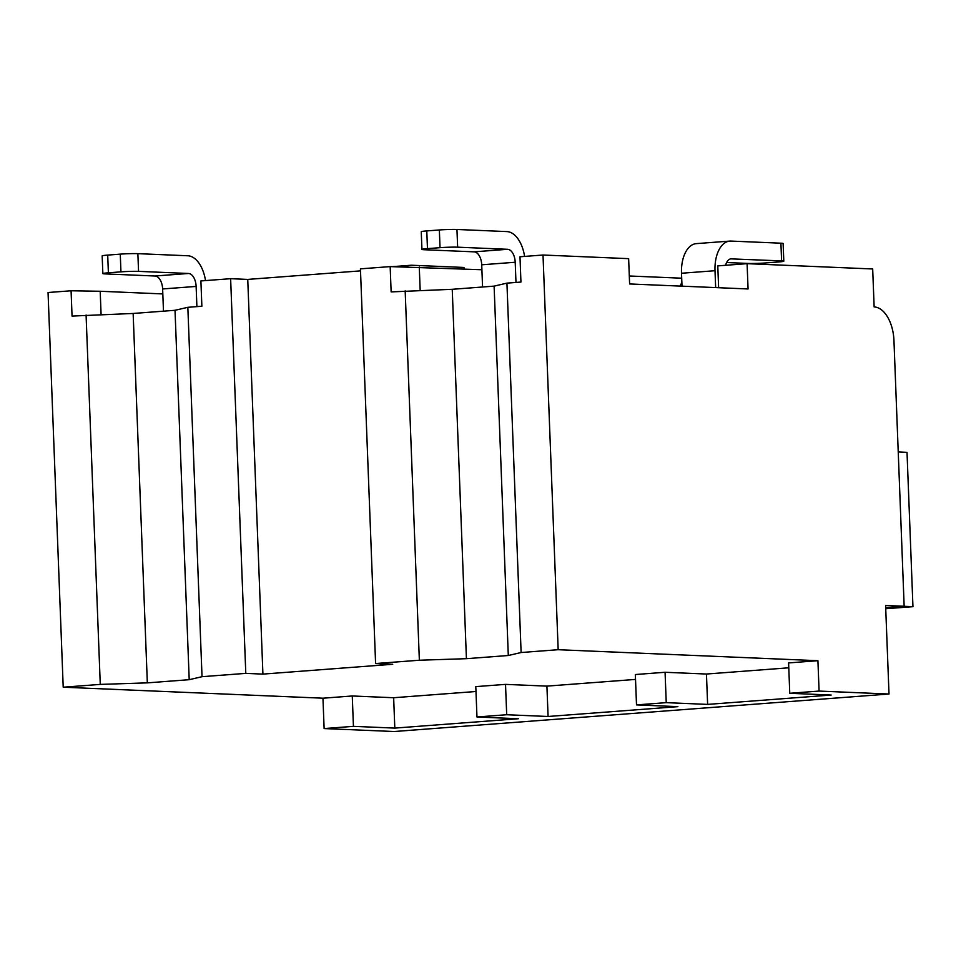 <?xml version="1.0" encoding="UTF-8"?>
<svg xmlns="http://www.w3.org/2000/svg" width="961" height="961" viewBox="0 0 961 961"><rect width="100%" height="100%" fill="white"/><g stroke="black" fill="none" stroke-linecap="round" stroke-linejoin="round"><path stroke-width="1.44" d="M748.066 288.961L747.093 263.662L872.684 268.972L874.138 306.931A32.962 18.475 -94.3 0 1 893.958 340.602L904.157 606.259L885.61 605.478L889.009 694.022L819.084 691.067L817.919 660.7L558.173 649.708L543.013 255.025L628.638 258.653L629.611 283.951L748.066 288.961M718.624 287.711L717.783 265.885L747.093 263.662M101.085 314.523L100.196 291.267L162.817 293.922M629.311 275.987L681.697 278.197M187.839 307.304L202.026 676.688L245.788 673.373L230.628 278.69L200.897 280.936L201.87 306.247L187.839 307.304L175.022 310.295L133.147 313.466L72.051 316.073L71.078 290.775L100.196 291.267M543.013 255.025L519.985 256.767L520.946 282.066L506.927 283.135L494.11 286.126L452.235 289.297L391.139 291.904L390.166 266.605L481.893 269.741M102.851 273.597L102.166 255.878A12.673 0.697 -2.2 0 1 107.704 255.097L108.389 272.804A12.673 0.697 177.8 0 0 102.851 273.597A12.673 0.697 177.8 0 0 105.049 273.897L154.997 276.011L188.5 273.477A12.673 7.111 -94.3 0 1 196.128 286.426L196.897 306.619M108.389 272.804L120.942 271.855A12.673 0.697 177.8 0 1 138.552 271.362L188.5 273.477M163.478 311.172L162.625 288.961A12.673 7.111 85.7 0 0 154.997 276.011M107.704 255.097L120.269 254.136A12.673 0.697 -2.2 0 1 137.867 253.656L187.815 255.77A30.428 17.058 85.7 0 1 205.51 280.588M392.593 266.641L410.755 265.272A30.428 17.058 85.7 0 1 411.885 265.248L461.833 267.362A12.673 0.697 -2.2 0 1 464.031 267.675L464.079 268.984M410.755 265.272A30.428 17.058 85.7 0 0 406.035 266.87M682.01 286.162L681.505 273.248A30.428 17.058 -94.3 0 1 696.341 243.626L729.831 241.091A30.428 17.058 85.7 0 0 715.008 270.714L715.657 287.591M729.831 241.091A30.428 17.058 85.7 0 1 730.973 241.079L780.921 243.193A12.673 0.697 -2.2 0 1 783.119 243.493L783.804 261.2A12.673 0.697 177.8 0 1 778.266 261.993L765.701 262.942A12.673 0.697 177.8 0 1 748.102 263.434L726.612 262.533M421.939 249.416L421.254 231.709A12.673 0.697 -2.2 0 1 426.792 230.916L427.465 248.623A12.673 0.697 177.8 0 0 421.939 249.416A12.673 0.697 177.8 0 0 424.137 249.728L474.085 251.842L507.588 249.295A12.673 7.111 -94.3 0 1 515.204 262.257L515.985 282.45M427.465 248.623L440.03 247.674A12.673 0.697 177.8 0 1 457.64 247.181L507.588 249.295M783.804 261.2A12.673 0.697 177.8 0 0 781.593 260.899L730.708 258.857M482.566 287.003L481.713 264.792A12.673 7.111 85.7 0 0 474.085 251.842M426.792 230.916L439.357 229.967A12.673 0.697 -2.2 0 1 456.955 229.475L506.903 231.589A30.428 17.058 85.7 0 1 524.598 256.419M725.591 265.296A12.673 7.111 -94.3 0 1 731.177 258.797A12.673 7.111 -94.3 0 1 731.645 258.785M71.078 290.775L48.05 292.516L63.21 687.211L100.268 684.4L86.082 315.016M390.166 266.605L360.435 268.852L375.595 663.546L392.725 664.267L262.918 674.105L245.788 673.373M360.519 270.87L247.746 279.411L262.918 674.105M230.628 278.69L247.746 279.411M558.173 649.708L521.114 652.519L506.927 283.135M521.114 652.519L508.297 655.51L466.421 658.681L419.356 660.231L405.17 290.835M419.356 660.231L375.595 663.546M133.147 313.466L147.333 682.863L100.268 684.4M476.968 716.99L506.699 714.732L505.522 684.376L475.791 686.622L476.968 716.99L518.351 718.732L394.815 728.102L393.65 697.734L475.983 691.5M889.009 694.022L394.046 731.525L324.121 728.57L353.432 726.348L352.267 695.98L393.65 697.734M352.267 695.98L322.956 698.203L63.21 687.211M202.026 676.688L189.209 679.691L147.333 682.863M817.919 660.7L788.597 662.922L789.762 693.289L831.157 695.043L707.62 704.401L706.455 674.033L788.789 667.799M665.072 672.28L635.341 674.538L636.506 704.893L666.237 702.647L665.072 672.28L706.455 674.033M635.521 679.415L546.917 686.118L505.522 684.376M324.121 728.57L322.956 698.203M819.084 691.067L789.762 693.289M353.432 726.348L394.815 728.102M506.699 714.732L548.082 716.486L546.917 686.118M636.506 704.893L677.889 706.647L548.082 716.486M666.237 702.647L707.62 704.401M904.157 606.259L885.694 607.664M898.235 451.97L907.016 452.343L912.95 606.679L885.73 608.733M903.796 606.283L912.95 606.679M175.022 310.295L189.209 679.691M452.235 289.297L466.421 658.681M494.11 286.126L508.297 655.51M679.98 286.078L681.866 282.57M420.173 290.342L419.284 267.098M162.625 288.961L196.128 286.426M137.867 253.656L138.552 271.362M120.269 254.136L120.942 271.855M461.833 267.362L461.893 268.9M481.713 264.792L515.204 262.257M456.955 229.475L457.64 247.181M439.357 229.967L440.03 247.674M780.921 243.193L781.593 260.899M681.505 273.248L715.008 270.714"/></g></svg>

